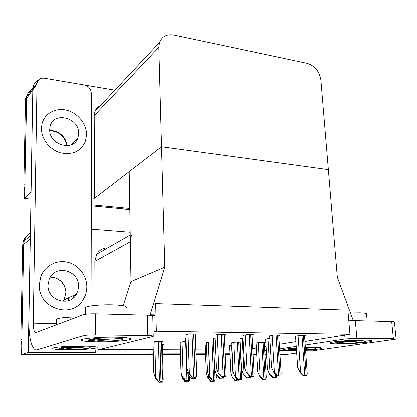<?xml version="1.0" encoding="UTF-8"?>
<svg xmlns="http://www.w3.org/2000/svg" width="417" height="417" viewBox="0 0 417 417"><rect width="100%" height="100%" fill="white"/><g stroke="black" fill="none" stroke-linecap="round" stroke-linejoin="round"><path stroke-width="0.63" d="M132.298 233.796L130.948 237.012L130.333 241.151L130.969 281.626L164.809 267.141L150.183 314.741L155.953 314.898L155.682 303.607L156.344 331.223L349.967 334.293L304.947 341.466M107.732 247.854C102.957 247.969 99.282 250.07 96.718 254.162L94.836 261.334L95.029 305.426M252.733 348.628L256.351 348.039M264.482 346.725L266.067 346.47M279.317 344.327L295.903 341.643M95.222 350.103L95.232 352.657L28.257 352.537L21.585 354.591L23.691 244.31L24.217 240.765C25.255 237.299 27.313 234.651 30.389 232.827C27.313 234.651 25.255 237.299 24.217 240.765L23.691 244.31L21.882 339.151L20.85 339.537L22.685 245.123L23.211 241.594C24.056 238.727 25.651 236.392 27.991 234.594M28.257 352.537L30.311 237.356M95.232 352.657L93.528 353.058L153.32 353.152M162.552 353.163L180.41 353.189M195.98 353.215L205.55 353.23M225.039 353.256L229.861 353.267M296.685 353.069L284.702 354.726L279.974 354.726M266.552 354.716L264.946 354.716L266.552 354.716M256.721 354.711L253.062 354.711L256.721 354.711M229.929 354.7L225.102 354.695L229.929 354.7M205.607 354.685L196.032 354.679L205.607 354.685M180.457 354.674L162.588 354.664L180.457 354.674M153.362 354.95L35.575 354.909L36.665 354.596L153.357 354.659L21.585 354.591M296.68 353.011L279.864 352.985M266.447 352.959L264.847 352.959M256.622 352.944L252.968 352.938M91.704 229.147L130.177 232.201M99.465 349.529L153.242 349.727M162.463 349.764L180.306 349.832M195.86 349.889L205.419 349.926M224.888 349.999L229.704 350.014M264.248 342.685L265.582 342.456L259.504 342.399L256.074 343.061M224.19 334.695L225.68 334.387L218.482 334.283L214.917 335.122M251.993 335.08L253.494 334.788L246.567 334.689L242.809 335.508M278.759 335.45L280.266 335.174L273.594 335.08L269.663 335.878M304.546 335.805L306.052 335.549L299.625 335.456L295.533 336.238M240.098 342.221L234.933 342.175L231.643 342.847M213.421 341.976L209.496 341.94L206.363 342.628M185.732 341.721L183.146 341.7L180.191 342.399M195.292 334.298L196.767 333.97L189.276 333.861L185.919 334.721M161.551 341.799L162.833 341.513L155.843 341.45L153.07 342.164M231.753 345.062L229.496 345.526M215.042 338.057L213.275 338.495M242.944 338.156L239.926 338.802M269.815 338.369L265.629 339.099M206.462 345.062L205.237 345.359M195.411 337.593L195.943 337.478L195.406 337.473M186.029 337.999L185.617 338.177M162.333 344.666L163.558 344.406L161.619 344.39M156.344 331.223L153.148 332.041M349.967 334.293L347.893 310.133L155.682 303.607L347.893 310.133L348.742 320.016L353.116 320.131L337.327 277.18L320.902 80.1C319.453 71.401 314.882 65.813 307.183 63.348L173.79 35.028C166.779 33.907 162.025 36.394 159.518 42.492L158.83 47.34L164.809 267.141M123.171 305.739L130.969 281.626L129.202 171.663L161.535 146.779L328.367 169.662L161.535 146.779L94.565 198.325L91.599 198.033M353.116 320.131L349.738 320.756M150.183 314.741L148.624 315.221M155.953 314.898L152.768 315.862M31.082 192.049L24.561 198.549L26.662 96.822C27.418 93.205 29.451 90.578 32.75 88.946M30.983 192.039L32.917 87.669C33.621 84.213 35.492 81.633 38.536 79.934M129.796 208.505L91.62 204.893L129.796 208.505M30.962 199.154L24.561 198.549M84.797 85.073L114.894 90.166M100.606 105.428C97.865 106.653 95.962 108.686 94.888 111.537L94.206 115.634L94.565 198.325M266.567 354.987L264.962 354.987M256.736 354.982L253.077 354.982M229.939 354.976L225.117 354.971M205.617 354.966L196.042 354.966M180.467 354.961L162.599 354.95M35.575 354.909L32.573 354.596M21.767 345.083L20.85 339.537M24.712 190.767L23.837 185.664L24.827 184.601L26.469 98.766L26.662 96.822L32.917 87.669M23.837 185.664L25.5 100.179L25.692 98.245L27.903 93.403M129.812 209.537L91.625 205.951M162.322 344.395L163.235 379.741L162.698 382.191L158.762 382.3L156.594 379.699M162.698 382.191L159.211 382.253L158.392 381.107M158.762 382.3L159.211 382.253M161.926 381.002L157.808 381.117L155.713 378.381C156.229 378.417 157.084 379.308 158.278 381.065L161.926 381.002L162.484 378.438L161.546 341.502M153.065 342.081L153.774 372.986L155.484 378.407M157.808 381.117L158.278 381.065M195.448 378.636L191.189 378.751L188.943 375.894C189.532 375.931 190.46 376.859 191.721 378.693L195.448 378.636L195.865 377.197M185.612 338.088L186.68 370.286L188.687 375.925M191.189 378.751L191.721 378.693M196.256 377.15L191.784 377.27L189.422 374.278C190.043 374.31 191.017 375.29 192.341 377.208L196.256 377.15L196.751 374.409L195.276 333.949M185.919 334.622L187.045 368.399L189.151 374.31M191.784 377.27L192.341 377.208M225.587 376.723L221.239 376.843L218.878 373.908C219.524 373.94 220.51 374.893 221.828 376.78L225.587 376.723L225.988 374.117L224.174 334.366M214.911 335.033L216.324 368.148L218.586 373.94M221.239 376.843L221.828 376.78M253.786 376.311L249.554 376.426L247.187 373.549C247.865 373.58 248.86 374.518 250.169 376.363L253.786 376.311L254.104 373.846L251.977 334.768M242.803 335.424L244.482 367.903L246.89 373.58M249.554 376.426L250.169 376.363M280.912 375.915L276.789 376.03L274.428 373.205C275.131 373.236 276.132 374.158 277.435 375.967L280.912 375.915L281.162 373.59L278.738 335.153M269.658 335.8L271.576 367.669L274.115 373.236M276.789 376.03L277.435 375.967M307.032 375.535L303.013 375.644L300.329 372.907L300.652 372.876C301.376 372.902 302.388 373.809 303.68 375.587L307.032 375.535L307.22 373.351L304.525 335.529M295.528 336.165L297.67 367.445L300.329 372.907M303.013 375.644L303.68 375.587M189.349 380.544L185.336 380.653L183.235 377.969C183.782 378 184.648 378.881 185.831 380.601L189.349 380.544L189.792 377.171M180.186 342.321L181.145 372.673L182.995 377.995M185.336 380.653L185.831 380.601M215.803 380.101L211.888 380.21L209.782 377.567C210.35 377.599 211.226 378.464 212.404 380.158L215.803 380.101L216.194 377.75L216.022 373.679M206.363 342.555L207.551 372.371L209.527 377.594M211.888 380.21L212.404 380.158M241.334 379.673L237.513 379.778L235.407 377.182C236.001 377.213 236.882 378.063 238.055 379.725L241.334 379.673L241.657 377.432L239.879 342.221M231.643 342.779L233.046 372.079L235.141 377.213M237.513 379.778L238.055 379.725M265.994 379.256L262.262 379.361L260.156 376.812C260.766 376.843 261.657 377.677 262.825 379.308L265.994 379.256L266.255 377.135L264.232 342.446M256.069 342.993L257.675 371.797L259.88 376.838M262.262 379.361L262.825 379.308M188.922 381.732L185.08 381.836L183.068 379.262C183.595 379.298 184.418 380.142 185.555 381.79L188.922 381.732L189.282 380.549M180.154 345.12L181.072 374.19L182.839 379.288M185.08 381.836L185.555 381.79M214.255 381.284L210.507 381.388L208.49 378.86C209.037 378.891 209.871 379.72 211.002 381.341L214.255 381.284L214.567 380.163M205.237 345.297L206.363 373.872L208.25 378.886M210.507 381.388L211.002 381.341M238.743 380.857L235.084 380.956L233.067 378.469C233.635 378.5 234.474 379.314 235.6 380.909L238.743 380.857L239.019 379.751M229.491 345.464L230.82 373.569L232.816 378.495M235.084 380.956L235.6 380.909M223.413 378.198L219.264 378.313L217.017 375.514C217.632 375.545 218.571 376.457 219.827 378.255L223.413 378.198L223.773 376.806M213.269 338.416L214.599 370.009L216.746 375.54M219.264 378.313L219.827 378.255M250.346 377.776L246.306 377.891L244.054 375.144C244.696 375.175 245.639 376.071 246.89 377.833L250.346 377.776L250.659 376.41M239.921 338.729L241.49 369.743L243.768 375.17M246.306 377.891L246.89 377.833M276.304 377.375L272.364 377.484L270.112 374.784C270.779 374.815 271.728 375.696 272.968 377.427L276.304 377.375L276.586 375.816M265.629 339.026L267.417 369.488L269.815 374.815M272.364 377.484L272.968 377.427M364.578 340.084C368.904 340.142 371.438 340.366 372.167 340.746C374.951 341.997 351.463 344.129 337.984 343.931C330.947 343.832 328.528 343.379 330.733 342.576C334.257 341.346 353.533 339.902 364.578 340.084C370.103 340.173 372.662 340.496 372.245 341.064C371.391 342.362 350.176 344.098 337.984 343.931C332.172 343.863 329.487 343.53 329.93 342.925C330.587 341.685 352.198 339.871 364.578 340.084M313.803 347.429C318.411 347.47 321.022 347.674 321.648 348.044C321.59 348.836 316.232 349.561 305.572 350.223C314.788 349.67 320.152 349.024 321.658 348.284C322.06 347.773 319.443 347.486 313.803 347.429L305.38 347.569L313.803 347.429M296.513 350.577L291.723 350.624C284.795 350.567 282.273 350.191 284.154 349.493C286.078 348.966 290.138 348.482 296.341 348.033C288.861 348.586 284.592 349.159 283.529 349.759C283.122 350.296 285.853 350.588 291.723 350.624L296.513 350.577M305.614 350.812L312.745 350.838L396.129 339.115L393.398 338.75L391.688 321.585C393.638 321.643 394.545 321.804 394.414 322.07L396.119 339.011M348.81 320.814L355.331 320.631L356.884 338.276L393.398 338.75M356.884 338.276L345.052 338.99L344.729 335.132M279.609 348.935L296.232 346.412M305.202 345.047L345.052 338.99M355.331 320.631L391.688 321.585M264.701 350.499L266.317 350.765M312.745 350.838L310.045 350.827M114.988 337.171C124.506 337.337 129.75 337.874 130.709 338.786C132.158 340.35 113.294 342.06 97.63 341.872C83.249 341.591 78.526 340.673 83.463 339.11C88.467 337.926 103.213 337.009 114.988 337.171C126.7 337.41 131.824 338.13 130.365 339.329C128.019 340.752 111.313 342.023 97.63 341.872C85.537 341.685 80.21 340.95 81.643 339.673C83.973 338.281 101.164 336.967 114.988 337.171M82.113 346.074C91.339 346.178 96.358 346.616 97.177 347.392C98.172 348.607 82.06 349.941 68.159 349.853C55.07 349.681 50.389 348.982 54.111 347.742C60.012 346.663 69.342 346.105 82.113 346.074C93.095 346.225 98.026 346.788 96.9 347.762C95.024 348.883 80.502 349.92 68.159 349.853C56.9 349.738 51.797 349.165 52.85 348.132C54.705 347.033 69.629 345.969 82.113 346.074M41.465 128.363C41.257 138.965 49.8 149.88 60.554 152.862C72.605 155.249 80.898 151.392 85.443 141.295L86.559 134.602C86.585 123.786 77.656 112.845 66.532 110.187C55.425 107.419 44.176 113.679 41.919 124.318L41.465 128.363C41.257 138.965 49.8 149.88 60.554 152.862C72.605 155.249 80.898 151.392 85.443 141.295L86.559 134.602C86.585 123.786 77.656 112.845 66.532 110.187C55.425 107.419 44.176 113.679 41.919 124.318L41.465 128.363M39.313 284.675C37.931 308.528 72.25 319.526 83.176 299.552C85.584 295.653 86.793 291.379 86.814 286.719C86.825 275.371 78.427 264.67 67.46 262.178C56.519 259.603 44.692 265.843 40.772 276.679L39.313 284.675C37.931 308.528 72.25 319.526 83.176 299.552C85.584 295.653 86.793 291.379 86.814 286.719C86.825 275.371 78.427 264.67 67.46 262.178C56.519 259.603 44.692 265.843 40.772 276.679L39.313 284.675M74.476 295.012L72.892 298.238M37.103 82.785L37.004 83.801L32.813 89.9L32.912 88.899L37.103 82.785C38.046 79.36 40.449 77.838 44.311 78.214L84.427 85.005C88.555 86.1 90.828 88.68 91.25 92.751L91.959 305.786M32.813 89.9L28.898 320.902C28.872 337.019 30.994 346.657 35.252 349.816L36.936 349.91L83.014 335.763L83.004 314.799L35.388 332.756C33.996 331.739 33.297 328.544 33.287 323.17L37.004 83.801M32.912 88.899C33.329 86.908 34.486 85.516 36.373 84.719M36.936 349.91L97.067 350.113L153.248 336.394C153.795 335.935 151.95 335.659 147.722 335.57L147.29 315.174C151.491 315.325 153.326 315.695 152.789 316.274L153.242 336.071M83.004 314.799C85.516 314.074 89.712 313.746 95.597 313.813L95.691 334.893L147.722 335.57M95.691 334.893C89.77 334.882 85.542 335.174 83.014 335.763M95.597 313.813L147.29 315.174M97.067 350.113L95.29 350.103M310.91 347.955L305.442 348.404M296.388 348.727L294.053 348.721M291.014 349.123L296.461 349.821M305.416 348.013L310.222 347.95C314.121 347.986 315.935 348.185 315.659 348.539C314.752 349.008 311.379 349.43 305.541 349.816M296.487 350.181L288.501 349.764L296.372 348.508M289.21 349.462L293.532 350.212M49.717 129.505C48.852 145.21 74.242 152.08 78.042 137.516L78.672 133.513C79.511 117.61 53.188 110.901 50.076 126.591L49.717 129.505M48.023 285.051C47.147 300.574 69.728 307.459 76.467 294.079L77.995 290.373L78.516 286.364C79.36 270.107 54.757 263.883 49.17 279.327L48.023 285.051M350.468 312.932L360.022 312.818C364.703 312.995 366.877 313.428 366.543 314.121L367.174 320.939M361.247 340.725C355.055 341.45 348.586 341.815 341.841 341.81L340.59 341.784M337.827 342.206L347.997 343.264L340.303 343.431C337.223 343.363 335.581 343.17 335.377 342.852L338.369 342.117C344.4 341.21 351.698 340.741 360.252 340.71C364.083 340.767 365.85 340.991 365.563 341.387C363.52 342.216 357.666 342.842 347.997 343.264M336.003 342.586L340.303 343.431M56.404 319.928L56.415 319.161C59.25 317.858 66.204 317.134 77.281 316.988M86.491 346.908C81.972 347.403 76.556 347.648 70.249 347.642L63.368 347.413M61.857 347.616L70.244 348.763L77.213 349.175L68.565 349.363L59.667 348.831L59.36 348.727L59.777 348.106C62.816 347.22 69.503 346.751 79.835 346.689C87.414 346.788 90.823 347.179 90.056 347.856C88.467 348.461 84.187 348.904 77.213 349.175M59.933 348.039C61.742 348.586 64.619 349.029 68.565 349.363M59.36 348.727L59.667 348.831M85.276 308.538L85.276 307.475C87.236 305.807 101.659 304.436 113.283 304.863C123.161 305.307 127.487 306.25 126.268 307.699M119.83 338.302C114.618 339.031 108.076 339.381 100.2 339.349L92.214 338.974M91.031 339.177L100.21 340.59L107.899 341.07L98.334 341.262L88.821 340.533C88.128 340.256 88.3 339.959 89.327 339.647C91.031 338.693 102.718 337.812 112.142 337.942C120.232 338.104 123.781 338.599 122.775 339.428C120.821 340.204 115.858 340.752 107.899 341.07M89.175 339.693C91.026 340.345 94.08 340.866 98.334 341.262M88.566 340.408L88.863 340.548M130.333 241.761L94.836 261.334M30.186 239.061L22.685 245.123M32.719 89.66L25.5 100.179M158.83 47.34L94.206 115.634M103.166 248.668L102.957 250.591M98.475 107.706L97.213 107.774M160.305 381.075L160.337 382.222M161.754 381.023L161.786 382.196M154.853 341.674L155.713 378.381M158.481 341.471L159.456 381.034M159.982 341.487L160.967 381.013M188.865 373.502L188.943 375.894M192.889 377.255L192.935 378.662M194.431 377.234L194.484 378.636M188.057 334.137L189.422 374.278M192.086 333.902L193.618 377.177M193.691 333.923L195.245 377.156M217.168 334.559L218.878 373.908M221.172 334.325L223.069 376.749M222.714 334.345L224.627 376.728M245.17 334.96L247.187 373.549M249.142 334.726L251.373 376.337M250.627 334.747L252.874 376.316M272.124 335.351L274.428 373.205M276.064 335.117L278.603 375.941M277.493 335.138L280.047 375.92M298.082 335.721L300.652 372.876M301.991 335.492L304.817 375.555M303.368 335.513L306.208 375.535M182.078 341.924L183.235 377.969M185.685 341.721L186.978 380.575M188.239 374.669L188.437 380.549M208.349 342.164L209.782 377.567M211.935 341.966L213.52 380.127M213.327 341.976L214.932 380.106M233.718 342.399L235.407 377.182M237.278 342.195L239.139 379.699M238.623 342.211L240.5 379.673M258.227 342.623L260.156 376.812M261.761 342.42L263.883 379.282M263.064 342.435L265.196 379.262M183.032 378.037L183.068 379.262M186.613 380.632L186.649 381.763M188.01 380.612L188.046 381.737M208.312 374.383L208.49 378.86M212.024 380.205L212.071 381.315M213.374 380.184L213.421 381.289M231.471 345.109L233.067 378.469M236.533 378.714L236.637 380.883M237.893 379.772L237.945 380.862M216.751 369.233L217.017 375.514M220.932 376.504L221.005 378.224M222.433 376.822L222.496 378.198M242.162 338.302L244.054 375.144M247.87 374.633L248.037 377.802M249.392 376.254L249.47 377.781M267.959 338.614L270.112 374.784M273.792 372.532L274.089 377.395M275.293 374.466L275.47 377.375M279.724 350.728L296.529 350.786M33.287 323.17L56.378 323.618M49.759 130.73C58.078 129.687 66.871 137.527 66.756 145.773M50.285 277.123C59.777 277.779 65.021 282.914 66.016 292.52L64.02 299.906L63.035 301.371M67.898 300.819L69.139 297.509M67.736 300.86L68.737 297.696M30.342 235.725L23.211 241.594M130.224 234.985L96.718 254.162M159.518 42.492L94.888 111.537M25.692 98.245L26.662 96.822M73.627 297.613L73.131 297.842M36.029 332.766L35.388 332.756M49.774 130.917C57.186 130.74 65.313 135.718 66.569 145.783M78.042 137.516L70.89 144.949M50.269 277.149C53.673 277.117 56.79 278.144 59.621 280.234C61.846 281.517 66.027 287.277 65.844 292.635L64.02 299.906L76.467 294.079M56.368 324.989L56.415 319.161M90.056 347.856L90.056 347.444M85.287 314.298L85.276 307.475M122.775 339.428L122.77 338.865"/></g></svg>
